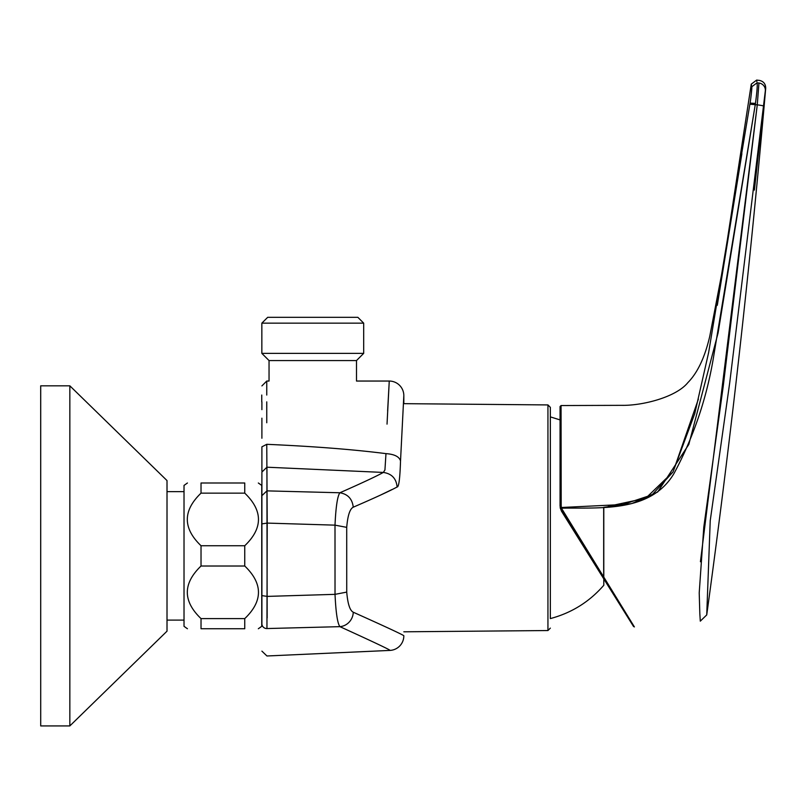<?xml version="1.0" encoding="UTF-8"?>
<svg xmlns="http://www.w3.org/2000/svg" width="806" height="806" viewBox="0 0 806 806"><rect width="100%" height="100%" fill="white"/><g stroke="black" fill="none" stroke-linecap="round" stroke-linejoin="round"><path stroke-width="1.21" d="M561.54 511.276L560.2 507.77L561.329 507.498L622.937 504.516L652.135 494.803L673.02 471.973L694.762 413.629L708.635 352.534L750.064 103.087L749.882 104.206L757.267 104.861L755.262 104.639L714.035 354.056C707.366 396.28 694.097 435.955 674.219 473.092C651.087 512.817 600.369 507.528 561.429 508.163L634.403 626.927L562.528 510.792L561.54 511.276L633.526 626.474L561.54 511.276M560.321 508.364L561.429 508.163L561.198 506.007L560.059 506.128L560.059 406.516L560.2 507.77M751.263 84.146L723.677 263.733L709.733 336.414C704.837 357.37 697.563 372.765 687.891 382.588C676.043 397.277 642.17 405.821 621.436 405.337L561.057 405.549L560.059 406.516L560.059 419.906L550.347 416.883L550.347 407.352L550.347 618.585C571.575 612.943 589.388 601.84 603.795 585.267L603.795 578.899L609.759 588.451M560.059 411.614L560.059 502.299M603.795 577.368L603.795 507.317L631.833 503.559L657.656 492.013L688.808 444.449L718.106 332.858L755.454 103.42C756.985 92.055 757.529 85.184 757.076 82.806L751.686 86.836C751.111 83.25 751.111 83.25 751.696 86.836C752.351 85.345 750.739 99.46 750.084 103.087L755.454 103.42M741.873 153.734L717.29 305.303M698.379 399.111L673.081 471.873L645.687 498.269L608.389 506.279M754.406 190.115L763.635 106.16A7.284 0.645 6 0 0 757.267 104.861L758.95 83.028C759.453 79.492 759.453 79.492 758.95 83.028A7.284 7.204 8.1 0 1 765.327 90.897C765.821 87.411 765.821 87.411 765.327 90.897L729.742 382.568L710.227 520.666L706.731 614.928L700.293 621.164L699.83 613.678L699.215 592.843L703.789 527.195L723.204 386.477L757.267 104.861L700.424 561.762M633.526 626.474L634.403 626.927L632.559 623.935M630.997 621.396L619.814 603.291M561.198 505.997L561.057 405.549L561.198 505.997M758.95 83.028L757.076 82.837M759.323 80.409L756.663 80.076L756.884 81.638M603.674 577.177L603.674 507.327M312.768 353.371L363.687 353.371L363.687 323.146L261.849 323.146L261.849 353.371L312.768 353.371M387.626 410.949L389.258 381.047L356.494 381.047L356.494 360.564L269.043 360.564L269.043 381.047L266.756 381.047L261.9 385.913M261.849 323.146L267.683 317.322L357.854 317.322L363.687 323.146M167.013 620.106L184.02 620.106L184.02 626.322L184.02 485.424L187.435 482.995L184.02 485.424M244.752 618.605L201.026 618.605L201.026 628.751L244.752 628.751C263.018 628.751 263.018 628.751 244.752 628.751L244.752 618.605C263.028 601.115 263.028 583.584 244.752 566.014L201.026 566.014L201.026 545.733L244.752 545.733L244.752 566.014M201.026 493.141L244.752 493.141L244.752 482.995C263.018 482.995 263.018 482.995 244.752 482.995L201.026 482.995L201.026 493.141C182.75 510.702 182.75 528.232 201.026 545.733M244.752 545.733C263.028 528.232 263.028 510.702 244.752 493.141M261.749 485.424L258.333 482.995L261.749 485.424L261.749 626.322L258.333 628.751L261.749 626.322M201.026 628.751C182.75 628.751 182.75 628.751 201.026 628.751M201.026 618.605C182.75 601.115 182.75 583.584 201.026 566.014M201.026 482.995C182.75 482.995 182.75 482.995 201.026 482.995M261.9 471.016L261.9 446.826L266.756 444.318C304.849 446 346.822 448.68 385.973 453.627L384.936 469.969L383.324 472.437C376.402 476.275 361.924 483.046 339.89 492.768C337.482 495.962 335.85 506.762 335.004 525.149L335.024 594.344C335.88 612.741 337.513 623.501 339.91 626.655C374.387 642.372 391.091 650.301 389.993 650.412A14.579 14.579 0 0 0 403.826 635.853C404.924 635.712 388.069 627.834 353.27 612.217C349.905 610.565 347.729 603.855 346.731 592.108L346.711 527.356C347.698 515.598 349.875 508.878 353.25 507.196C375.505 497.554 390.124 490.814 397.106 486.985C398.829 487.227 399.967 478.552 400.522 460.951L403.826 395.625A14.579 14.579 -169 0 0 389.258 381.047L387.031 424.127M261.9 605.85L261.9 617.89M266.756 444.308L267.219 523.094L261.9 523.87L261.9 595.614L261.9 472.054L266.947 467.208L383.324 472.437C391.716 473.666 396.31 478.512 397.106 486.985M261.9 501.544L261.9 513.613M261.9 456.317L261.9 466.019M261.9 401.862L261.9 409.65M261.9 418.183L261.9 438.242M346.711 527.356L335.004 525.149L267.219 523.094L266.947 628.549A4.856 4.816 -0 0 1 261.9 623.733C261.9 660.316 261.9 660.316 261.9 623.733L261.9 595.614L267.219 596.4L335.024 594.344L346.731 592.108M403.826 395.625L403.826 403.665L547.939 404.924L550.347 407.352M391.958 489.554L380.634 495.025M267.159 617.93L266.947 490.874L339.89 492.768C347.849 494.128 352.303 498.944 353.25 507.196M261.9 495.68L266.947 490.874L266.947 467.208M353.27 612.217A14.579 13.944 112.9 0 1 339.91 626.655L266.947 628.549C266.947 665.192 266.947 665.192 266.947 628.549M69.84 385.822L69.84 725.924L167.013 631.179L167.013 480.567L69.84 385.822L40.713 385.822L40.713 725.924L40.693 385.822M69.84 725.924L40.693 725.924M40.693 593.045L40.693 518.701M403.826 631.803L547.939 630.544L547.939 404.924M266.756 422.757L266.756 401.862M266.756 395.051L266.756 381.047M385.973 453.627C394.456 454.231 399.302 456.68 400.522 460.951M756.663 80.076L751.273 84.146M759.333 80.378C763.564 81.315 765.69 83.945 765.7 88.287C750.426 264.328 730.77 439.875 706.731 614.928L706.731 614.928M560.059 506.128L560.059 504.496L560.059 506.128M547.939 630.544L550.347 628.116M261.749 395.051L261.749 401.862M356.494 360.564L363.687 353.371M269.043 360.564L261.849 353.371M187.435 628.751L184.02 626.322L187.435 628.751M389.993 650.412L266.947 655.983L261.9 651.137M167.013 491.64L184.02 491.64"/></g></svg>
